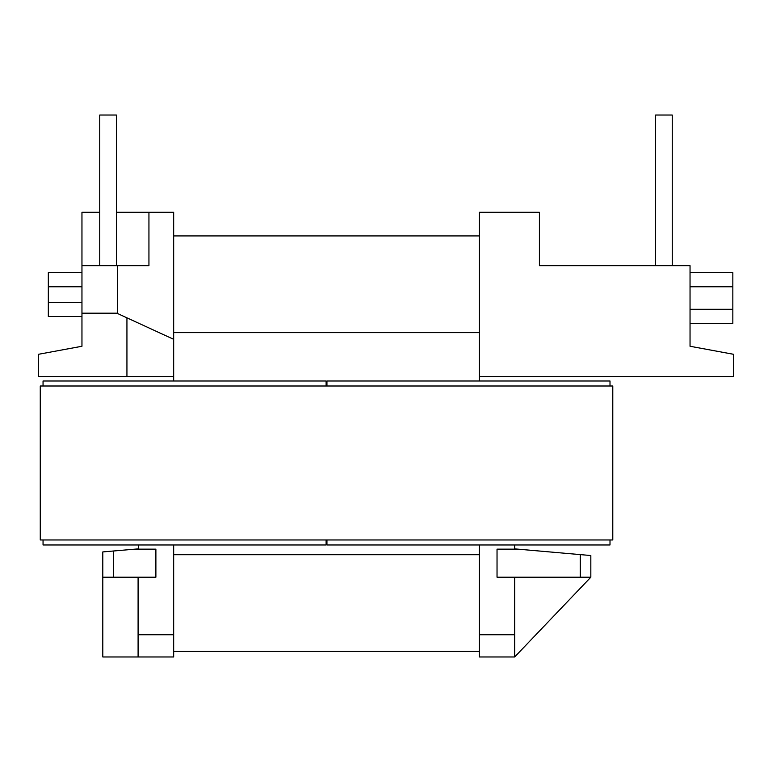 <?xml version="1.0" encoding="UTF-8"?>
<svg xmlns="http://www.w3.org/2000/svg" width="772" height="772" viewBox="0 0 772 772"><rect width="100%" height="100%" fill="white"/><g stroke="black" fill="none" stroke-linecap="round" stroke-linejoin="round"><path stroke-width="1.16" d="M326.942 539.966L326.942 544.974L610.005 544.974L610.005 539.966M610.005 386L610.005 381.001L326.942 381.001L326.942 386M326.112 386L326.112 381.001L43.049 381.001L43.049 386M43.049 539.966L43.049 544.974L326.112 544.974L326.112 539.966M40.269 386L612.785 386L612.785 539.966L40.269 539.966L40.269 386M81.957 302.344L48.327 302.344L48.327 272.613L81.957 272.613M690.043 286.779L732.84 286.779L732.84 323.468L690.043 323.468M514.673 577.205L590.831 577.205L590.831 555.531L580.264 554.605L580.264 577.205L590.831 577.205L514.673 656.972L479.383 656.972L479.383 634.738L514.673 634.738L514.673 577.205L497.033 577.205L497.033 549.143L517.848 549.143L514.673 548.863L514.673 544.974L514.673 548.863M116.833 313.181L81.957 313.181L81.957 346.261L38.6 354.271L38.6 376.553L126.936 376.553L126.936 317.832L116.833 313.181L117.527 313.181L117.527 265.664L148.938 265.664L148.938 212.3L173.671 212.3L173.671 381.001M117.527 265.664L81.957 265.664L81.957 313.181M633.349 265.664L539.416 265.664L539.416 212.3L479.383 212.3L479.383 381.001M479.383 376.553L733.4 376.553L733.4 354.271L690.043 346.261L690.043 265.664L539.416 265.664M580.264 554.605L517.848 549.143M138.371 548.863L138.371 544.974L138.371 548.863L102.801 551.922L102.801 656.972L138.091 656.972L138.091 634.738L173.671 634.738L173.671 656.972L138.091 656.972M479.383 544.974L479.383 634.738M580.264 577.205L497.033 577.205M126.936 376.553L173.671 376.553M138.091 577.205L138.091 634.738M173.671 544.974L173.671 634.738M113.359 551.015L113.359 577.205L102.801 577.205M135.139 549.143L155.886 549.143L155.886 577.205L113.359 577.205M514.673 634.738L514.673 656.972M126.936 317.832L173.671 339.313M48.327 302.344L48.327 316.52L81.957 316.52M81.957 265.664L81.957 212.3L99.742 212.3M116.418 212.3L148.938 212.3M732.84 286.779L732.84 272.613L690.043 272.613M116.418 265.664L116.418 115.028L99.742 115.028L99.742 265.664M672.258 265.664L672.258 115.028L655.582 115.028L655.582 265.664M173.671 651.414L479.383 651.414M173.671 235.923L479.383 235.923M48.327 286.779L81.957 286.779M732.84 309.292L690.043 309.292M479.383 554.701L173.671 554.701M173.671 332.635L479.383 332.635"/></g></svg>
